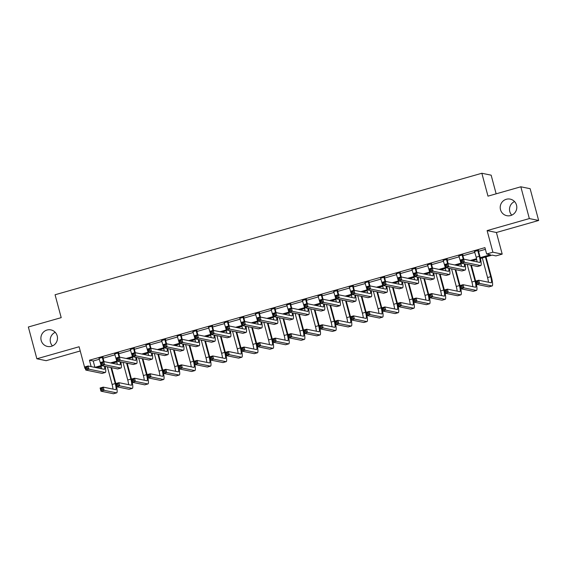 <?xml version="1.0" encoding="UTF-8"?>
<svg xmlns="http://www.w3.org/2000/svg" width="567" height="567" viewBox="0 0 567 567"><rect width="100%" height="100%" fill="white"/><g stroke="black" fill="none" stroke-linecap="round" stroke-linejoin="round"><path stroke-width="0.85" d="M52.455 345.913A8.455 8.292 101.6 0 1 55.233 332.326M57.203 335.891A8.455 8.292 101.6 0 1 47.493 346.451A8.455 8.292 101.6 0 1 41.178 340.448A8.455 8.292 101.6 0 1 50.888 329.888A8.455 8.292 101.6 0 1 57.203 335.891M511.767 215.148A8.455 8.292 101.6 0 1 514.545 201.561M516.516 205.126A8.455 8.292 101.6 0 1 506.813 215.687A8.455 8.292 101.6 0 1 500.498 209.684A8.455 8.292 101.6 0 1 510.201 199.123A8.455 8.292 101.6 0 1 516.516 205.126M99.998 366.771L100.366 368.515M496.146 193.822L491.15 175.168L481.851 173.261L55.07 294.762L61.201 317.648L28.35 326.996L36.862 358.776L46.168 360.683L80.238 350.98M481.851 173.261L487.981 196.147L520.832 186.791L530.138 188.698L538.65 220.478L529.344 218.571L487.11 230.599L492.9 252.209L502.199 254.115L495.941 255.894L492.17 255.122L480.426 258.467M487.11 230.599L496.409 232.498L538.65 220.478M496.409 232.498L502.199 254.115M520.832 186.791L529.344 218.571M480.242 257.659L490.412 254.76L486.642 253.995L484.941 247.637L89.451 360.229L93.222 361.002L99.409 359.237M103.088 358.188L115.051 354.786M118.73 353.737L130.694 350.328M134.379 349.279L146.336 345.877M150.021 344.828L161.985 341.426M165.663 340.377L177.627 336.968M181.305 335.919L193.269 332.517M196.955 331.468L208.918 328.059M212.597 327.01L224.56 323.608M228.239 322.559L240.202 319.157M243.888 318.108L255.852 314.699M259.53 313.65L271.494 310.248M275.172 309.199L287.136 305.79M290.821 304.741L302.785 301.339M306.463 300.29L318.427 296.881M322.106 295.839L334.069 292.43M337.755 291.381L349.711 287.979M353.397 286.93L365.361 283.521M369.039 282.472L381.003 279.07M384.681 278.021L396.645 274.612M400.33 273.57L412.294 270.161M415.972 269.112L427.936 265.71M431.615 264.661L443.578 261.252M447.264 260.203L459.227 256.801M462.906 255.752L474.87 252.343M478.548 251.301L485.395 249.352M478.463 250.373L474.593 251.472M462.814 254.824L458.951 255.923M447.172 259.275L443.309 260.381M431.53 263.733L427.667 264.832M415.887 268.184L412.018 269.29M400.238 272.642L396.376 273.741M384.596 277.093L380.733 278.191M368.954 281.544L365.084 282.649M353.305 286.002L349.442 287.1M337.663 290.453L333.8 291.558M322.021 294.911L318.151 296.009M306.371 299.362L302.509 300.46M290.729 303.82L286.867 304.918M275.087 308.271L271.224 309.369M259.438 312.722L255.575 313.827M243.796 317.18L239.933 318.278M228.154 321.631L224.291 322.729M212.512 326.089L208.642 327.187M196.862 330.54L193 331.638M181.22 334.991L177.358 336.096M165.578 339.449L161.708 340.547M149.929 343.9L146.066 344.998M134.287 348.358L130.424 349.456M118.645 352.809L114.775 353.907M102.996 357.26L99.133 358.365M85.376 368.465L84.894 368.366L79.104 346.756L36.862 358.776M84.894 368.366L85.312 368.245M91.06 366.608L94.923 367.352L101.075 365.602M89.451 360.229L91.152 366.587M486.642 253.995L492.9 252.209M101.245 366.417L96.688 367.714L100.458 368.486M476.712 259.523L472.056 260.848M461.063 263.981L456.414 265.299M445.421 268.432L440.772 269.757M429.779 272.883L425.122 274.208M414.13 277.341L409.48 278.666M398.488 281.792L393.838 283.117M382.845 286.25L378.189 287.575M367.196 290.701L362.547 292.026M351.554 295.152L346.905 296.477M335.912 299.61L331.256 300.935M320.27 304.061L315.613 305.386M304.621 308.519L299.971 309.844M288.979 312.97L284.322 314.295M273.337 317.421L268.68 318.746M257.687 321.879L253.038 323.204M242.045 326.33L237.396 327.655M226.403 330.788L221.747 332.113M210.754 335.239L206.105 336.564M195.112 339.69L190.462 341.015M179.47 344.148L174.813 345.473M163.828 348.599L159.171 349.924M148.178 353.057L143.529 354.382M132.536 357.508L127.88 358.833M116.894 361.959L112.238 363.284M110.48 362.93L116.724 361.151M126.122 358.472L132.366 356.693M141.764 354.021L148.008 352.242M157.413 349.563L163.657 347.791M173.055 345.112L179.3 343.333M188.698 340.661L194.942 338.882M204.347 336.203L210.591 334.424M219.989 331.752L226.233 329.973M235.631 327.294L241.875 325.522M251.28 322.843L257.517 321.064M266.922 318.392L273.166 316.613M282.564 313.934L288.809 312.155M298.207 309.483L304.451 307.704M313.856 305.025L320.1 303.253M329.498 300.574L335.742 298.795M345.14 296.123L351.384 294.344M360.789 291.665L367.033 289.886M376.431 287.214L382.675 285.435M392.073 282.756L398.317 280.984M407.723 278.305L413.967 276.526M423.365 273.854L429.609 272.075M439.007 269.396L445.251 267.617M454.649 264.945L460.893 263.166M470.298 260.487L476.542 258.715M93.222 361.002L94.923 367.352M474.409 251.216L476.174 257.212A6.606 1.141 -105.9 0 1 477.024 261.862M477.783 250.657L479.299 256.319A6.606 1.141 -105.9 0 1 479.852 262.422A6.606 1.141 -105.9 0 1 479.746 262.422L463.544 259.105L464.394 262.287L480.596 265.597A9.908 1.715 74.1 0 0 480.759 265.597A9.908 1.715 74.1 0 0 479.93 256.454L478.413 250.784L477.832 250.245M478.498 250.054L478.413 250.784M462.878 261.536L464.394 262.287L461.269 263.18L460.418 259.998L463.544 259.105L462.53 260.26L461.283 260.622L461.623 261.89L462.878 261.536L462.53 260.26M461.623 261.89L461.269 263.18L477.471 266.49A9.908 1.715 74.1 0 0 477.627 266.49L480.759 265.597M460.418 259.998L461.283 260.622M478.038 282.657L477.697 281.388L476.45 281.742L476.79 283.011L478.038 282.657L479.562 283.408L476.436 284.301L475.578 281.126L478.711 280.233L479.562 283.408L491.993 285.952A9.908 1.715 74.1 0 0 492.156 285.952A9.908 1.715 74.1 0 0 491.327 276.802L485.99 256.886M485.437 257.042L490.696 276.675A6.606 1.141 -105.9 0 1 491.249 282.77A6.606 1.141 -105.9 0 1 491.142 282.777L478.711 280.233L477.697 281.388M482.304 257.928L487.57 277.568A6.606 1.141 -105.9 0 1 488.421 282.217M476.79 283.011L476.436 284.301L488.867 286.845A9.908 1.715 74.1 0 0 489.023 286.838L492.156 285.952M475.578 281.126L476.45 281.742M458.76 255.674L460.532 261.671A6.606 1.141 -105.9 0 1 461.382 266.32M462.856 254.505L462.771 255.242L462.14 255.115L463.232 259.197M462.14 255.115L462.19 254.696M463.82 259.162L462.771 255.242M464.323 263.804A6.606 1.141 -105.9 0 1 464.21 266.873A6.606 1.141 -105.9 0 1 464.104 266.873L447.902 263.563L448.752 266.738L464.954 270.055A9.908 1.715 74.1 0 0 465.117 270.048A9.908 1.715 74.1 0 0 465.004 263.938M447.228 265.987L448.752 266.738L445.619 267.631L444.769 264.456L447.902 263.563L446.888 264.718L445.641 265.072L445.981 266.341L447.228 265.987L446.888 264.718M445.981 266.341L445.619 267.631L461.829 270.941A9.908 1.715 74.1 0 0 461.985 270.941L465.117 270.048M444.769 264.456L445.641 265.072M443.118 260.125L444.882 266.121A6.606 1.141 -105.9 0 1 445.733 270.771M447.207 258.963L447.122 259.693L446.498 259.566L447.59 263.648M446.498 259.566L446.541 259.147M448.178 263.62L447.122 259.693M448.674 268.255A6.606 1.141 -105.9 0 1 448.568 271.324A6.606 1.141 -105.9 0 1 448.462 271.331L432.252 268.014L433.11 271.196L449.312 274.506A9.908 1.715 74.1 0 0 449.468 274.506A9.908 1.715 74.1 0 0 449.362 268.397M431.586 270.438L433.11 271.196L429.977 272.082L429.127 268.907L432.252 268.014L431.246 269.169L429.992 269.523L430.332 270.799L431.586 270.438L431.246 269.169M430.332 270.799L429.977 272.082L446.179 275.399A9.908 1.715 74.1 0 0 446.342 275.392L449.468 274.506M429.127 268.907L429.992 269.523M427.475 264.576L429.24 270.572A6.606 1.141 -105.9 0 1 430.091 275.229M431.565 263.414L431.48 264.151L430.849 264.016L431.948 268.106M430.849 264.016L430.899 263.605M432.529 268.071L431.48 264.151M433.032 272.713A6.606 1.141 -105.9 0 1 432.919 275.782A6.606 1.141 -105.9 0 1 432.812 275.782L416.61 272.472L417.461 275.647L433.67 278.964A9.908 1.715 74.1 0 0 433.826 278.957A9.908 1.715 74.1 0 0 433.72 272.847M415.944 274.896L417.461 275.647L414.335 276.54L413.485 273.358L416.61 272.472L415.604 273.62L414.349 273.981L414.69 275.25L415.944 274.896L415.604 273.62M414.69 275.25L414.335 276.54L430.537 279.85A9.908 1.715 74.1 0 0 430.693 279.85L433.826 278.957M413.485 273.358L414.349 273.981M475.642 281.104L471.39 265.25M470.759 265.122L475.054 281.133A6.606 1.141 -105.9 0 1 475.607 287.228A6.606 1.141 -105.9 0 1 475.5 287.228L463.069 284.684L463.919 287.866L476.351 290.41A9.908 1.715 74.1 0 0 476.507 290.403A9.908 1.715 74.1 0 0 476.294 283.769M467.201 264.392L471.921 282.019A6.606 1.141 -105.9 0 1 472.772 286.675M462.396 287.115L463.919 287.866L460.787 288.759L459.936 285.577L463.069 284.684L462.055 285.839L460.801 286.2L461.148 287.469L462.396 287.115L462.055 285.839M461.148 287.469L460.787 288.759L473.218 291.296A9.908 1.715 74.1 0 0 473.381 291.296L476.507 290.403M459.936 285.577L460.801 286.2M459.993 285.562L455.748 269.701M455.117 269.573L459.412 285.584A6.606 1.141 -105.9 0 1 459.957 291.679A6.606 1.141 -105.9 0 1 459.851 291.686L447.42 289.142L448.27 292.317L460.709 294.861A9.908 1.715 74.1 0 0 460.865 294.854A9.908 1.715 74.1 0 0 460.645 288.227M451.552 268.843L456.279 286.477A6.606 1.141 -105.9 0 1 457.13 291.126M446.753 291.566L448.27 292.317L445.145 293.21L444.294 290.035L447.42 289.142L446.413 290.297L445.159 290.651L445.499 291.92L446.753 291.566L446.413 290.297M445.499 291.92L445.145 293.21L457.576 295.754A9.908 1.715 74.1 0 0 457.732 295.747L460.865 294.854M444.294 290.035L445.159 290.651M444.351 290.013L440.105 274.152M439.475 274.024L443.763 290.035A6.606 1.141 -105.9 0 1 444.315 296.137A6.606 1.141 -105.9 0 1 444.209 296.137L431.778 293.593L432.628 296.775L445.06 299.312A9.908 1.715 74.1 0 0 445.223 299.312A9.908 1.715 74.1 0 0 445.003 292.678M435.91 273.301L440.637 290.928A6.606 1.141 -105.9 0 1 441.487 295.577M431.104 296.017L432.628 296.775L429.502 297.661L428.645 294.486L431.778 293.593L430.764 294.748L429.517 295.102L429.857 296.378L431.104 296.017L430.764 294.748M429.857 296.378L429.502 297.661L441.934 300.205A9.908 1.715 74.1 0 0 442.09 300.205L445.223 299.312M428.645 294.486L429.517 295.102M411.826 269.034L413.598 275.03A6.606 1.141 -105.9 0 1 414.449 279.68M415.923 267.865L415.838 268.602L415.207 268.474L416.298 272.557M415.207 268.474L415.257 268.056M416.887 272.529L415.838 268.602M417.39 277.164A6.606 1.141 -105.9 0 1 417.277 280.233A6.606 1.141 -105.9 0 1 417.17 280.24L400.968 276.923L401.819 280.098L418.021 283.415A9.908 1.715 74.1 0 0 418.184 283.408A9.908 1.715 74.1 0 0 418.07 277.306M400.295 279.347L401.819 280.098L398.686 280.991L397.836 277.816L400.968 276.923L399.955 278.078L398.707 278.432L399.048 279.708L400.295 279.347L399.955 278.078M399.048 279.708L398.686 280.991L414.895 284.308A9.908 1.715 74.1 0 0 415.051 284.301L418.184 283.408M397.836 277.816L398.707 278.432M428.709 294.471L424.456 278.61M423.832 278.482L428.12 294.493A6.606 1.141 -105.9 0 1 428.673 300.588A6.606 1.141 -105.9 0 1 428.567 300.588L416.135 298.051L416.986 301.226L429.417 303.77A9.908 1.715 74.1 0 0 429.573 303.763A9.908 1.715 74.1 0 0 429.361 297.136M420.267 277.752L424.988 295.386A6.606 1.141 -105.9 0 1 425.838 300.035M415.462 300.475L416.986 301.226L413.853 302.119L413.003 298.937L416.135 298.051L415.122 299.199L413.875 299.56L414.215 300.829L415.462 300.475L415.122 299.199M414.215 300.829L413.853 302.119L426.292 304.656A9.908 1.715 74.1 0 0 426.448 304.656L429.573 303.763M413.003 298.937L413.875 299.56M396.184 273.485L397.949 279.481A6.606 1.141 -105.9 0 1 398.799 284.131M400.274 272.323L400.189 273.053L399.565 272.925L400.656 277.015M399.565 272.925L399.615 272.514M401.245 276.98L400.189 273.053M401.748 281.615A6.606 1.141 -105.9 0 1 401.634 284.691A6.606 1.141 -105.9 0 1 401.528 284.691L385.319 281.374L386.177 284.556L402.379 287.866A9.908 1.715 74.1 0 0 402.535 287.866A9.908 1.715 74.1 0 0 402.428 281.756M384.653 283.805L386.177 284.556L383.044 285.449L382.193 282.267L385.319 281.374L384.313 282.529L383.058 282.89L383.398 284.159L384.653 283.805L384.313 282.529M383.398 284.159L383.044 285.449L399.246 288.759A9.908 1.715 74.1 0 0 399.409 288.759L402.535 287.866M382.193 282.267L383.058 282.89M413.067 298.922L408.814 283.061M408.183 282.933L412.478 298.944A6.606 1.141 -105.9 0 1 413.024 305.039A6.606 1.141 -105.9 0 1 412.925 305.046L400.486 302.502L401.337 305.677L413.775 308.221A9.908 1.715 74.1 0 0 413.931 308.221A9.908 1.715 74.1 0 0 413.712 301.587M404.625 282.203L409.346 299.837A6.606 1.141 -105.9 0 1 410.196 304.486M399.82 304.926L401.337 305.677L398.211 306.57L397.361 303.395L400.486 302.502L399.48 303.657L398.225 304.011L398.566 305.28L399.82 304.926L399.48 303.657M398.566 305.28L398.211 306.57L410.643 309.114A9.908 1.715 74.1 0 0 410.806 309.107L413.931 308.221M397.361 303.395L398.225 304.011M380.542 277.943L382.307 283.939A6.606 1.141 -105.9 0 1 383.157 288.589M384.632 276.774L384.546 277.511L383.916 277.383L385.014 281.466M383.916 277.383L383.965 276.965M385.595 281.43L384.546 277.511M386.099 286.073A6.606 1.141 -105.9 0 1 385.985 289.142A6.606 1.141 -105.9 0 1 385.879 289.142L369.677 285.832L370.527 289.007L386.737 292.324A9.908 1.715 74.1 0 0 386.892 292.317A9.908 1.715 74.1 0 0 386.786 286.207M369.011 288.256L370.527 289.007L367.402 289.9L366.551 286.725L369.677 285.832L368.67 286.987L367.416 287.341L367.756 288.61L369.011 288.256L368.67 286.987M367.756 288.61L367.402 289.9L383.604 293.217A9.908 1.715 74.1 0 0 383.767 293.21L386.892 292.317M366.551 286.725L367.416 287.341M397.417 303.373L393.172 287.519M392.541 287.391L396.829 303.402A6.606 1.141 -105.9 0 1 397.382 309.497A6.606 1.141 -105.9 0 1 397.276 309.497L384.844 306.953L385.695 310.135L398.126 312.679A9.908 1.715 74.1 0 0 398.289 312.672A9.908 1.715 74.1 0 0 398.069 306.038M388.976 286.661L393.704 304.288A6.606 1.141 -105.9 0 1 394.554 308.944M384.178 309.384L385.695 310.135L382.569 311.028L381.719 307.846L384.844 306.953L383.838 308.108L382.583 308.469L382.923 309.738L384.178 309.384L383.838 308.108M382.923 309.738L382.569 311.028L395.001 313.565A9.908 1.715 74.1 0 0 395.156 313.565L398.289 312.672M381.719 307.846L382.583 308.469M364.9 282.394L366.665 288.39A6.606 1.141 -105.9 0 1 367.515 293.04M368.989 281.232L368.904 281.962L368.274 281.834L369.365 285.917M368.274 281.834L368.323 281.416M369.953 285.888L368.904 281.962M370.457 290.524A6.606 1.141 -105.9 0 1 370.343 293.593A6.606 1.141 -105.9 0 1 370.237 293.6L354.035 290.283L354.885 293.465L371.087 296.775A9.908 1.715 74.1 0 0 371.25 296.775A9.908 1.715 74.1 0 0 371.137 290.665M353.361 292.707L354.885 293.465L351.76 294.351L350.902 291.176L354.035 290.283L353.021 291.438L351.774 291.792L352.114 293.068L353.361 292.707L353.021 291.438M352.114 293.068L351.76 294.351L367.962 297.668A9.908 1.715 74.1 0 0 368.118 297.661L371.25 296.775M350.902 291.176L351.774 291.792M381.775 307.831L377.523 291.97M376.899 291.842L381.187 307.853A6.606 1.141 -105.9 0 1 381.74 313.948A6.606 1.141 -105.9 0 1 381.634 313.955L369.202 311.411L370.053 314.586L382.484 317.13A9.908 1.715 74.1 0 0 382.64 317.123A9.908 1.715 74.1 0 0 382.427 310.496M373.334 291.112L378.061 308.746A6.606 1.141 -105.9 0 1 378.905 313.395M368.529 313.834L370.053 314.586L366.92 315.479L366.069 312.304L369.202 311.411L368.189 312.566L366.941 312.92L367.281 314.189L368.529 313.834L368.189 312.566M367.281 314.189L366.92 315.479L379.358 318.023A9.908 1.715 74.1 0 0 379.514 318.016L382.64 317.123M366.069 312.304L366.941 312.92M349.251 286.845L351.016 292.841A6.606 1.141 -105.9 0 1 351.866 297.498M353.347 285.683L353.255 286.42L352.631 286.285L353.723 290.375M352.631 286.285L352.681 285.874M354.311 290.339L353.255 286.42M354.814 294.982A6.606 1.141 -105.9 0 1 354.701 298.051A6.606 1.141 -105.9 0 1 354.595 298.051L338.393 294.741L339.243 297.916L355.445 301.233A9.908 1.715 74.1 0 0 355.601 301.226A9.908 1.715 74.1 0 0 355.495 295.116M337.719 297.165L339.243 297.916L336.111 298.809L335.26 295.627L338.393 294.741L337.379 295.896L336.125 296.25L336.472 297.519L337.719 297.165L337.379 295.896M336.472 297.519L336.111 298.809L352.32 302.119A9.908 1.715 74.1 0 0 352.476 302.119L355.601 301.226M335.26 295.627L336.125 296.25M366.133 312.282L361.881 296.421M361.25 296.293L365.545 312.304A6.606 1.141 -105.9 0 1 366.098 318.406A6.606 1.141 -105.9 0 1 365.991 318.406L353.553 315.862L354.41 319.044L366.842 321.581A9.908 1.715 74.1 0 0 366.998 321.581A9.908 1.715 74.1 0 0 366.778 314.947M357.692 295.57L362.412 313.197A6.606 1.141 -105.9 0 1 363.263 317.846M352.887 318.285L354.41 319.044L351.278 319.93L350.427 316.755L353.553 315.862L352.546 317.017L351.292 317.371L351.632 318.647L352.887 318.285L352.546 317.017M351.632 318.647L351.278 319.93L363.709 322.474A9.908 1.715 74.1 0 0 363.872 322.474L366.998 321.581M350.427 316.755L351.292 317.371M333.609 291.303L335.373 297.299A6.606 1.141 -105.9 0 1 336.224 301.949M337.698 290.134L337.613 290.871L336.982 290.743L338.081 294.826M336.982 290.743L337.032 290.325M338.669 294.797L337.613 290.871M339.165 299.433A6.606 1.141 -105.9 0 1 339.052 302.502A6.606 1.141 -105.9 0 1 338.953 302.509L322.743 299.192L323.594 302.374L339.803 305.684A9.908 1.715 74.1 0 0 339.959 305.684A9.908 1.715 74.1 0 0 339.853 299.574M322.077 301.616L323.594 302.374L320.468 303.26L319.618 300.085L322.743 299.192L321.737 300.347L320.483 300.701L320.823 301.977L322.077 301.616L321.737 300.347M320.823 301.977L320.468 303.26L336.67 306.577A9.908 1.715 74.1 0 0 336.833 306.57L339.959 305.684M319.618 300.085L320.483 300.701M350.484 316.74L346.239 300.879M345.608 300.751L349.896 316.762A6.606 1.141 -105.9 0 1 350.449 322.857A6.606 1.141 -105.9 0 1 350.342 322.857L337.911 320.32L338.761 323.495L351.193 326.039A9.908 1.715 74.1 0 0 351.356 326.032A9.908 1.715 74.1 0 0 351.136 319.405M342.043 300.021L346.77 317.655A6.606 1.141 -105.9 0 1 347.621 322.304M337.245 322.743L338.761 323.495L335.636 324.388L334.785 321.205L337.911 320.32L336.904 321.468L335.65 321.829L335.99 323.098L337.245 322.743L336.904 321.468M335.99 323.098L335.636 324.388L348.067 326.925A9.908 1.715 74.1 0 0 348.223 326.925L351.356 326.032M334.785 321.205L335.65 321.829M317.967 295.754L319.731 301.75A6.606 1.141 -105.9 0 1 320.582 306.4M322.056 294.592L321.971 295.322L321.34 295.194L322.439 299.284M321.34 295.194L321.39 294.783M323.02 299.248L321.971 295.322M323.523 303.884A6.606 1.141 -105.9 0 1 323.41 306.96A6.606 1.141 -105.9 0 1 323.303 306.96L307.101 303.65L307.952 306.825L324.154 310.135A9.908 1.715 74.1 0 0 324.317 310.135A9.908 1.715 74.1 0 0 324.211 304.025M306.428 306.074L307.952 306.825L304.826 307.718L303.969 304.536L307.101 303.65L306.088 304.798L304.84 305.159L305.181 306.428L306.428 306.074L306.088 304.798M305.181 306.428L304.826 307.718L321.028 311.028A9.908 1.715 74.1 0 0 321.184 311.028L324.317 310.135M303.969 304.536L304.84 305.159M334.842 321.191L330.589 305.329M329.966 305.202L334.254 321.213A6.606 1.141 -105.9 0 1 334.806 327.308A6.606 1.141 -105.9 0 1 334.7 327.315L322.269 324.771L323.119 327.946L335.551 330.49A9.908 1.715 74.1 0 0 335.714 330.49A9.908 1.715 74.1 0 0 335.494 323.856M326.401 304.472L331.128 322.106A6.606 1.141 -105.9 0 1 331.978 326.755M321.595 327.194L323.119 327.946L319.986 328.839L319.136 325.664L322.269 324.771L321.255 325.926L320.008 326.28L320.348 327.556L321.595 327.194L321.255 325.926M320.348 327.556L319.986 328.839L332.425 331.383A9.908 1.715 74.1 0 0 332.581 331.376L335.714 330.49M319.136 325.664L320.008 326.28M302.317 300.212L304.089 306.208A6.606 1.141 -105.9 0 1 304.94 310.858M306.414 299.043L306.329 299.78L305.698 299.652L306.79 303.735M305.698 299.652L305.748 299.234M307.378 303.699L306.329 299.78M307.881 308.342A6.606 1.141 -105.9 0 1 307.768 311.411A6.606 1.141 -105.9 0 1 307.661 311.411L291.459 308.101L292.31 311.276L308.512 314.593A9.908 1.715 74.1 0 0 308.668 314.586A9.908 1.715 74.1 0 0 308.561 308.476M290.786 310.525L292.31 311.276L289.177 312.169L288.327 308.994L291.459 308.101L290.446 309.256L289.198 309.61L289.539 310.879L290.786 310.525L290.446 309.256M289.539 310.879L289.177 312.169L305.386 315.486A9.908 1.715 74.1 0 0 305.542 315.479L308.668 314.586M288.327 308.994L289.198 309.61M319.2 325.642L314.947 309.788M314.316 309.66L318.611 325.671A6.606 1.141 -105.9 0 1 319.164 331.766A6.606 1.141 -105.9 0 1 319.058 331.766L306.619 329.221L307.477 332.404L319.908 334.948A9.908 1.715 74.1 0 0 320.064 334.941A9.908 1.715 74.1 0 0 319.845 328.307M310.759 308.93L315.479 326.557A6.606 1.141 -105.9 0 1 316.329 331.213M305.953 331.652L307.477 332.404L304.344 333.297L303.494 330.114L306.619 329.221L305.613 330.377L304.359 330.738L304.699 332.007L305.953 331.652L305.613 330.377M304.699 332.007L304.344 333.297L316.776 335.834A9.908 1.715 74.1 0 0 316.939 335.834L320.064 334.941M303.494 330.114L304.359 330.738M286.675 304.663L288.44 310.659A6.606 1.141 -105.9 0 1 289.29 315.309M290.765 303.501L290.68 304.231L290.056 304.103L291.147 308.186M290.056 304.103L290.098 303.685M291.736 308.157L290.68 304.231M292.232 312.793A6.606 1.141 -105.9 0 1 292.125 315.862A6.606 1.141 -105.9 0 1 292.019 315.869L275.81 312.552L276.661 315.734L292.87 319.044A9.908 1.715 74.1 0 0 293.026 319.044A9.908 1.715 74.1 0 0 292.919 312.934M275.144 314.976L276.661 315.734L273.535 316.62L272.684 313.445L275.81 312.552L274.804 313.707L273.549 314.061L273.889 315.337L275.144 314.976L274.804 313.707M273.889 315.337L273.535 316.62L289.737 319.937A9.908 1.715 74.1 0 0 289.9 319.93L293.026 319.044M272.684 313.445L273.549 314.061M303.551 330.1L299.305 314.238M298.674 314.111L302.962 330.122A6.606 1.141 -105.9 0 1 303.515 336.217A6.606 1.141 -105.9 0 1 303.409 336.224L290.977 333.68L291.828 336.855L304.266 339.399A9.908 1.715 74.1 0 0 304.422 339.392A9.908 1.715 74.1 0 0 304.203 332.765M295.109 313.381L299.837 331.015A6.606 1.141 -105.9 0 1 300.687 335.664M290.311 336.103L291.828 336.855L288.702 337.748L287.852 334.573L290.977 333.68L289.971 334.835L288.716 335.189L289.057 336.458L290.311 336.103L289.971 334.835M289.057 336.458L288.702 337.748L301.134 340.292A9.908 1.715 74.1 0 0 301.29 340.285L304.422 339.392M287.852 334.573L288.716 335.189M271.033 309.114L272.798 315.11A6.606 1.141 -105.9 0 1 273.648 319.767M275.123 307.952L275.038 308.689L274.407 308.554L275.505 312.644M274.407 308.554L274.456 308.143M276.086 312.608L275.038 308.689M276.59 317.251A6.606 1.141 -105.9 0 1 276.476 320.32A6.606 1.141 -105.9 0 1 276.37 320.32L260.168 317.01L261.018 320.185L277.22 323.502A9.908 1.715 74.1 0 0 277.383 323.495A9.908 1.715 74.1 0 0 277.277 317.385M259.502 319.434L261.018 320.185L257.893 321.078L257.042 317.896L260.168 317.01L259.162 318.165L257.907 318.519L258.247 319.788L259.502 319.434L259.162 318.165M258.247 319.788L257.893 321.078L274.095 324.388A9.908 1.715 74.1 0 0 274.251 324.388L277.383 323.495M257.042 317.896L257.907 318.519M287.908 334.551L283.663 318.697M283.032 318.562L287.32 334.573A6.606 1.141 -105.9 0 1 287.873 340.675A6.606 1.141 -105.9 0 1 287.767 340.675L275.335 338.13L276.186 341.313L288.617 343.85A9.908 1.715 74.1 0 0 288.78 343.85A9.908 1.715 74.1 0 0 288.56 337.216M279.467 317.839L284.195 335.466A6.606 1.141 -105.9 0 1 285.045 340.115M274.662 340.554L276.186 341.313L273.06 342.199L272.203 339.023L275.335 338.13L274.322 339.286L273.074 339.64L273.414 340.916L274.662 340.554L274.322 339.286M273.414 340.916L273.06 342.199L285.492 344.743A9.908 1.715 74.1 0 0 285.648 344.743L288.78 343.85M272.203 339.023L273.074 339.64M255.384 313.572L257.156 319.568A6.606 1.141 -105.9 0 1 258.006 324.218M259.48 312.403L259.395 313.14L258.765 313.012L259.856 317.095M258.765 313.012L258.814 312.594M260.444 317.066L259.395 313.14M260.948 321.702A6.606 1.141 -105.9 0 1 260.834 324.771A6.606 1.141 -105.9 0 1 260.728 324.778L244.526 321.461L245.376 324.643L261.578 327.953A9.908 1.715 74.1 0 0 261.741 327.953A9.908 1.715 74.1 0 0 261.628 321.843M243.853 323.885L245.376 324.643L242.244 325.529L241.393 322.354L244.526 321.461L243.512 322.616L242.265 322.97L242.605 324.246L243.853 323.885L243.512 322.616M242.605 324.246L242.244 325.529L258.453 328.846A9.908 1.715 74.1 0 0 258.609 328.839L261.741 327.953M241.393 322.354L242.265 322.97M272.266 339.009L268.014 323.147M267.39 323.02L271.678 339.031A6.606 1.141 -105.9 0 1 272.231 345.126A6.606 1.141 -105.9 0 1 272.125 345.126L259.693 342.588L260.544 345.764L272.975 348.308A9.908 1.715 74.1 0 0 273.131 348.301A9.908 1.715 74.1 0 0 272.918 341.674M263.825 322.29L268.545 339.924A6.606 1.141 -105.9 0 1 269.396 344.573M259.02 345.012L260.544 345.764L257.411 346.657L256.56 343.474L259.693 342.588L258.68 343.744L257.425 344.098L257.772 345.367L259.02 345.012L258.68 343.744M257.772 345.367L257.411 346.657L269.842 349.194A9.908 1.715 74.1 0 0 270.005 349.194L273.131 348.301M256.56 343.474L257.425 344.098M239.742 318.023L241.507 324.019A6.606 1.141 -105.9 0 1 242.357 328.669M243.831 316.861L243.746 317.591L243.123 317.463L244.214 321.553M243.123 317.463L243.165 317.052M244.802 321.517L243.746 317.591M245.298 326.153A6.606 1.141 -105.9 0 1 245.192 329.229A6.606 1.141 -105.9 0 1 245.086 329.229L228.877 325.919L229.734 329.094L245.936 332.404A9.908 1.715 74.1 0 0 246.092 332.404A9.908 1.715 74.1 0 0 245.986 326.294M228.21 328.343L229.734 329.094L226.602 329.987L225.751 326.805L228.877 325.919L227.87 327.067L226.616 327.428L226.956 328.697L228.21 328.343L227.87 327.067M226.956 328.697L226.602 329.987L242.804 333.297A9.908 1.715 74.1 0 0 242.967 333.297L246.092 332.404M225.751 326.805L226.616 327.428M256.617 343.46L252.372 327.598M251.741 327.471L256.036 343.482A6.606 1.141 -105.9 0 1 256.582 349.577A6.606 1.141 -105.9 0 1 256.475 349.584L244.044 347.039L244.894 350.222L257.333 352.759A9.908 1.715 74.1 0 0 257.489 352.759A9.908 1.715 74.1 0 0 257.269 346.125M248.183 326.741L252.903 344.375A6.606 1.141 -105.9 0 1 253.754 349.024M243.378 349.463L244.894 350.222L241.769 351.108L240.918 347.932L244.044 347.039L243.037 348.195L241.783 348.549L242.123 349.825L243.378 349.463L243.037 348.195M242.123 349.825L241.769 351.108L254.2 353.652A9.908 1.715 74.1 0 0 254.363 353.645L257.489 352.759M240.918 347.932L241.783 348.549M224.1 322.481L225.864 328.477A6.606 1.141 -105.9 0 1 226.715 333.127M228.189 321.312L228.104 322.049L227.473 321.921L228.572 326.004M227.473 321.921L227.523 321.503M229.153 325.975L228.104 322.049M229.656 330.611A6.606 1.141 -105.9 0 1 229.543 333.68A6.606 1.141 -105.9 0 1 229.437 333.68L213.235 330.37L214.085 333.545L230.294 336.862A9.908 1.715 74.1 0 0 230.45 336.855A9.908 1.715 74.1 0 0 230.344 330.752M212.568 332.794L214.085 333.545L210.959 334.438L210.109 331.263L213.235 330.37L212.228 331.525L210.974 331.879L211.314 333.148L212.568 332.794L212.228 331.525M211.314 333.148L210.959 334.438L227.161 337.755A9.908 1.715 74.1 0 0 227.317 337.748L230.45 336.855M210.109 331.263L210.974 331.879M240.975 347.911L236.73 332.056M236.099 331.929L240.387 347.94A6.606 1.141 -105.9 0 1 240.94 354.035A6.606 1.141 -105.9 0 1 240.833 354.035L228.402 351.497L229.252 354.673L241.684 357.217A9.908 1.715 74.1 0 0 241.847 357.21A9.908 1.715 74.1 0 0 241.627 350.583M232.534 331.199L237.261 348.825A6.606 1.141 -105.9 0 1 238.112 353.482M227.736 353.921L229.252 354.673L226.127 355.566L225.276 352.383L228.402 351.497L227.388 352.646L226.141 353.007L226.481 354.276L227.736 353.921L227.388 352.646M226.481 354.276L226.127 355.566L238.558 358.103A9.908 1.715 74.1 0 0 238.714 358.103L241.847 357.21M225.276 352.383L226.141 353.007M208.45 326.932L210.222 332.928A6.606 1.141 -105.9 0 1 211.073 337.578M212.547 325.77L212.462 326.5L211.831 326.372L212.923 330.455M211.831 326.372L211.881 325.954M213.511 330.426L212.462 326.5M214.014 335.062A6.606 1.141 -105.9 0 1 213.901 338.138A6.606 1.141 -105.9 0 1 213.794 338.138L197.592 334.821L198.443 338.003L214.645 341.313A9.908 1.715 74.1 0 0 214.808 341.313A9.908 1.715 74.1 0 0 214.695 335.203M196.919 337.252L198.443 338.003L195.31 338.889L194.46 335.714L197.592 334.821L196.579 335.976L195.332 336.33L195.672 337.606L196.919 337.252L196.579 335.976M195.672 337.606L195.31 338.889L211.519 342.206A9.908 1.715 74.1 0 0 211.675 342.199L214.808 341.313M194.46 335.714L195.332 336.33M225.333 352.369L221.08 336.507M220.457 336.38L224.745 352.39A6.606 1.141 -105.9 0 1 225.297 358.486A6.606 1.141 -105.9 0 1 225.191 358.493L212.76 355.948L213.61 359.124L226.042 361.668A9.908 1.715 74.1 0 0 226.198 361.661A9.908 1.715 74.1 0 0 225.985 355.034M216.892 335.65L221.612 353.284A6.606 1.141 -105.9 0 1 222.462 357.933M212.086 358.372L213.61 359.124L210.477 360.017L209.627 356.841L212.76 355.948L211.746 357.104L210.499 357.458L210.839 358.727L212.086 358.372L211.746 357.104M210.839 358.727L210.477 360.017L222.916 362.561A9.908 1.715 74.1 0 0 223.072 362.554L226.198 361.661M209.627 356.841L210.499 357.458M192.808 331.383L194.573 337.379A6.606 1.141 -105.9 0 1 195.424 342.036M196.898 330.221L196.813 330.958L196.189 330.823L197.281 334.913M196.189 330.823L196.239 330.412M197.869 334.877L196.813 330.958M198.372 339.52A6.606 1.141 -105.9 0 1 198.259 342.588A6.606 1.141 -105.9 0 1 198.152 342.588L181.95 339.279L182.801 342.454L199.003 345.771A9.908 1.715 74.1 0 0 199.159 345.764A9.908 1.715 74.1 0 0 199.052 339.654M181.277 341.703L182.801 342.454L179.668 343.347L178.818 340.165L181.95 339.279L180.937 340.434L179.682 340.788L180.023 342.057L181.277 341.703L180.937 340.434M180.023 342.057L179.668 343.347L195.87 346.657A9.908 1.715 74.1 0 0 196.033 346.657L199.159 345.764M178.818 340.165L179.682 340.788M209.691 356.82L205.438 340.965M204.807 340.831L209.103 356.841A6.606 1.141 -105.9 0 1 209.648 362.944A6.606 1.141 -105.9 0 1 209.549 362.944L197.11 360.399L197.968 363.582L210.4 366.119A9.908 1.715 74.1 0 0 210.555 366.119A9.908 1.715 74.1 0 0 210.336 359.485M201.25 340.108L205.97 357.734A6.606 1.141 -105.9 0 1 206.82 362.384M196.444 362.823L197.968 363.582L194.835 364.468L193.985 361.292L197.11 360.399L196.104 361.555L194.85 361.909L195.19 363.185L196.444 362.823L196.104 361.555M195.19 363.185L194.835 364.468L207.267 367.012A9.908 1.715 74.1 0 0 207.43 367.012L210.555 366.119M193.985 361.292L194.85 361.909M177.166 335.841L178.931 341.837A6.606 1.141 -105.9 0 1 179.782 346.487M181.256 334.672L181.171 335.409L180.54 335.281L181.638 339.364M180.54 335.281L180.59 334.863M182.22 339.335L181.171 335.409M182.723 343.971A6.606 1.141 -105.9 0 1 182.609 347.039A6.606 1.141 -105.9 0 1 182.503 347.047L166.301 343.73L167.152 346.912L183.361 350.222A9.908 1.715 74.1 0 0 183.517 350.222A9.908 1.715 74.1 0 0 183.41 344.112M165.635 346.153L167.152 346.912L164.026 347.798L163.176 344.623L166.301 343.73L165.295 344.885L164.04 345.239L164.38 346.515L165.635 346.153L165.295 344.885M164.38 346.515L164.026 347.798L180.228 351.115A9.908 1.715 74.1 0 0 180.391 351.108L183.517 350.222M163.176 344.623L164.04 345.239M194.042 361.278L189.796 345.416M189.165 345.289L193.453 361.299A6.606 1.141 -105.9 0 1 194.006 367.395A6.606 1.141 -105.9 0 1 193.9 367.395L181.468 364.857L182.319 368.033L194.75 370.577A9.908 1.715 74.1 0 0 194.913 370.57A9.908 1.715 74.1 0 0 194.694 363.943M185.6 344.559L190.328 362.193A6.606 1.141 -105.9 0 1 191.178 366.842M180.802 367.281L182.319 368.033L179.193 368.926L178.343 365.743L181.468 364.857L180.462 366.013L179.207 366.367L179.548 367.636L180.802 367.281L180.462 366.013M179.548 367.636L179.193 368.926L191.625 371.47A9.908 1.715 74.1 0 0 191.781 371.463L194.913 370.57M178.343 365.743L179.207 366.367M161.524 340.292L163.289 346.288A6.606 1.141 -105.9 0 1 164.139 350.938M165.614 339.13L165.529 339.86L164.898 339.732L165.996 343.822M164.898 339.732L164.947 339.321M166.578 343.786L165.529 339.86M167.081 348.422A6.606 1.141 -105.9 0 1 166.967 351.497A6.606 1.141 -105.9 0 1 166.861 351.497L150.659 348.188L151.509 351.363L167.712 354.673A9.908 1.715 74.1 0 0 167.875 354.673A9.908 1.715 74.1 0 0 167.761 348.563M149.986 350.612L151.509 351.363L148.384 352.256L147.526 349.074L150.659 348.188L149.645 349.336L148.398 349.697L148.738 350.966L149.986 350.612L149.645 349.336M148.738 350.966L148.384 352.256L164.586 355.566A9.908 1.715 74.1 0 0 164.742 355.566L167.875 354.673M147.526 349.074L148.398 349.697M178.399 365.729L174.147 349.867M173.523 349.74L177.811 365.75A6.606 1.141 -105.9 0 1 178.364 371.846A6.606 1.141 -105.9 0 1 178.258 371.853L165.826 369.308L166.677 372.491L179.108 375.028A9.908 1.715 74.1 0 0 179.264 375.028A9.908 1.715 74.1 0 0 179.052 368.394M169.958 349.01L174.686 366.643A6.606 1.141 -105.9 0 1 175.536 371.293M165.153 371.732L166.677 372.491L163.544 373.377L162.694 370.201L165.826 369.308L164.813 370.464L163.565 370.818L163.906 372.094L165.153 371.732L164.813 370.464M163.906 372.094L163.544 373.377L175.983 375.921A9.908 1.715 74.1 0 0 176.139 375.914L179.264 375.028M162.694 370.201L163.565 370.818M145.875 344.75L147.64 350.746A6.606 1.141 -105.9 0 1 148.49 355.396M149.971 343.581L149.879 344.318L149.256 344.19L150.347 348.273M149.256 344.19L149.305 343.772M150.935 348.244L149.879 344.318M151.439 352.88A6.606 1.141 -105.9 0 1 151.325 355.948A6.606 1.141 -105.9 0 1 151.219 355.948L135.017 352.639L135.867 355.814L152.069 359.131A9.908 1.715 74.1 0 0 152.225 359.124A9.908 1.715 74.1 0 0 152.119 353.021M134.344 355.062L135.867 355.814L132.735 356.707L131.884 353.532L135.017 352.639L134.003 353.794L132.749 354.148L133.096 355.417L134.344 355.062L134.003 353.794M133.096 355.417L132.735 356.707L148.944 360.024A9.908 1.715 74.1 0 0 149.1 360.017L152.225 359.124M131.884 353.532L132.749 354.148M162.757 370.18L158.505 354.325M157.874 354.198L162.169 370.208A6.606 1.141 -105.9 0 1 162.722 376.304A6.606 1.141 -105.9 0 1 162.616 376.304L150.177 373.766L151.035 376.942L163.466 379.486A9.908 1.715 74.1 0 0 163.622 379.479A9.908 1.715 74.1 0 0 163.402 372.852M154.316 353.468L159.036 371.094A6.606 1.141 -105.9 0 1 159.887 375.751M149.511 376.19L151.035 376.942L147.902 377.835L147.051 374.652L150.177 373.766L149.171 374.915L147.916 375.276L148.256 376.545L149.511 376.19L149.171 374.915M148.256 376.545L147.902 377.835L160.333 380.372A9.908 1.715 74.1 0 0 160.496 380.372L163.622 379.479M147.051 374.652L147.916 375.276M130.233 349.201L131.998 355.197A6.606 1.141 -105.9 0 1 132.848 359.847M134.322 348.039L134.237 348.769L133.606 348.641L134.705 352.724M133.606 348.641L133.656 348.223M135.293 352.695L134.237 348.769M135.789 357.33A6.606 1.141 -105.9 0 1 135.676 360.406A6.606 1.141 -105.9 0 1 135.577 360.406L119.368 357.09L120.218 360.272L136.427 363.582A9.908 1.715 74.1 0 0 136.583 363.582A9.908 1.715 74.1 0 0 136.477 357.472M118.701 359.521L120.218 360.272L117.093 361.158L116.242 357.983L119.368 357.09L118.361 358.245L117.107 358.599L117.447 359.875L118.701 359.521L118.361 358.245M117.447 359.875L117.093 361.158L133.295 364.475A9.908 1.715 74.1 0 0 133.458 364.468L136.583 363.582M116.242 357.983L117.107 358.599M147.108 374.638L142.863 358.776M142.232 358.649L146.52 374.659A6.606 1.141 -105.9 0 1 147.073 380.755A6.606 1.141 -105.9 0 1 146.966 380.762L134.535 378.217L135.385 381.393L147.817 383.937A9.908 1.715 74.1 0 0 147.98 383.937A9.908 1.715 74.1 0 0 147.76 377.303M138.667 357.919L143.394 375.552A6.606 1.141 -105.9 0 1 144.245 380.202M133.869 380.641L135.385 381.393L132.26 382.286L131.409 379.11L134.535 378.217L133.529 379.373L132.274 379.727L132.614 380.996L133.869 380.641L133.529 379.373M132.614 380.996L132.26 382.286L144.691 384.83A9.908 1.715 74.1 0 0 144.847 384.823L147.98 383.937M131.409 379.11L132.274 379.727M114.591 353.652L116.355 359.648A6.606 1.141 -105.9 0 1 117.206 364.305M118.68 352.49L118.595 353.227L117.964 353.099L119.063 357.182M117.964 353.099L118.014 352.681M119.644 357.146L118.595 353.227M120.147 361.789A6.606 1.141 -105.9 0 1 120.034 364.857A6.606 1.141 -105.9 0 1 119.928 364.857L103.726 361.548L104.576 364.723L120.778 368.04A9.908 1.715 74.1 0 0 120.941 368.033A9.908 1.715 74.1 0 0 120.835 361.923M103.059 363.971L104.576 364.723L101.45 365.616L100.6 362.433L103.726 361.548L102.712 362.703L101.465 363.057L101.805 364.326L103.059 363.971L102.712 362.703M101.805 364.326L101.45 365.616L117.653 368.926A9.908 1.715 74.1 0 0 117.808 368.926L120.941 368.033M100.6 362.433L101.465 363.057M131.466 379.089L127.214 363.234M126.59 363.1L130.878 379.117A6.606 1.141 -105.9 0 1 131.431 385.213A6.606 1.141 -105.9 0 1 131.324 385.213L118.893 382.668L119.743 385.851L132.175 388.388A9.908 1.715 74.1 0 0 132.338 388.388A9.908 1.715 74.1 0 0 132.118 381.754M123.025 362.377L127.752 380.003A6.606 1.141 -105.9 0 1 128.603 384.653M118.22 385.099L119.743 385.851L116.618 386.737L115.76 383.561L118.893 382.668L117.879 383.824L116.632 384.178L116.972 385.454L118.22 385.099L117.879 383.824M116.972 385.454L116.618 386.737L129.049 389.281A9.908 1.715 74.1 0 0 129.205 389.281L132.338 388.388M115.76 383.561L116.632 384.178M98.941 358.11L100.713 364.106A6.606 1.141 -105.9 0 1 101.564 368.756M103.038 356.941L102.953 357.678L102.322 357.55L103.414 361.633M102.322 357.55L102.372 357.132M104.002 361.604L102.953 357.678M104.505 366.239A6.606 1.141 -105.9 0 1 104.392 369.308A6.606 1.141 -105.9 0 1 104.285 369.315L88.083 365.998L88.934 369.181L105.136 372.491A9.908 1.715 74.1 0 0 105.292 372.491A9.908 1.715 74.1 0 0 105.186 366.381M87.41 368.422L88.934 369.181L85.801 370.067L84.951 366.892L88.083 365.998L87.07 367.154L85.823 367.508L86.163 368.784L87.41 368.422L87.07 367.154M86.163 368.784L85.801 370.067L102.01 373.384A9.908 1.715 74.1 0 0 102.166 373.377L105.292 372.491M84.951 366.892L85.823 367.508M115.824 383.547L111.571 367.685M110.941 367.558L115.236 383.568A6.606 1.141 -105.9 0 1 115.788 389.664A6.606 1.141 -105.9 0 1 115.682 389.664L103.251 387.126L104.101 390.302L116.533 392.846A9.908 1.715 74.1 0 0 116.689 392.839A9.908 1.715 74.1 0 0 116.476 386.212M107.383 366.828L112.103 384.461A6.606 1.141 -105.9 0 1 112.953 389.111M102.577 389.55L104.101 390.302L100.969 391.195L100.118 388.012L103.251 387.126L102.237 388.282L100.983 388.636L101.323 389.905L102.577 389.55L102.237 388.282M101.323 389.905L100.969 391.195L113.4 393.739A9.908 1.715 74.1 0 0 113.563 393.732L116.689 392.839M100.118 388.012L100.983 388.636M479.299 256.319L476.174 257.212M480.596 265.597L477.471 266.49M490.696 276.675L487.57 277.568M491.993 285.952L488.867 286.845M464.954 270.055L461.829 270.941M449.312 274.506L446.179 275.399M433.67 278.964L430.537 279.85M475.054 281.133L471.921 282.019M476.351 290.41L473.218 291.296M459.412 285.584L456.279 286.477M460.709 294.861L457.576 295.754M443.763 290.035L440.637 290.928M445.06 299.312L441.934 300.205M418.021 283.415L414.895 284.308M428.12 294.493L424.988 295.386M429.417 303.77L426.292 304.656M402.379 287.866L399.246 288.759M412.478 298.944L409.346 299.837M413.775 308.221L410.643 309.114M386.737 292.324L383.604 293.217M396.829 303.402L393.704 304.288M398.126 312.679L395.001 313.565M371.087 296.775L367.962 297.668M381.187 307.853L378.061 308.746M382.484 317.13L379.358 318.023M355.445 301.233L352.32 302.119M365.545 312.304L362.412 313.197M366.842 321.581L363.709 322.474M339.803 305.684L336.67 306.577M349.896 316.762L346.77 317.655M351.193 326.039L348.067 326.925M324.154 310.135L321.028 311.028M334.254 321.213L331.128 322.106M335.551 330.49L332.425 331.383M308.512 314.593L305.386 315.486M318.611 325.671L315.479 326.557M319.908 334.948L316.776 335.834M292.87 319.044L289.737 319.937M302.962 330.122L299.837 331.015M304.266 339.399L301.134 340.292M277.22 323.502L274.095 324.388M287.32 334.573L284.195 335.466M288.617 343.85L285.492 344.743M261.578 327.953L258.453 328.846M271.678 339.031L268.545 339.924M272.975 348.308L269.842 349.194M245.936 332.404L242.804 333.297M256.036 343.482L252.903 344.375M257.333 352.759L254.2 353.652M230.294 336.862L227.161 337.755M240.387 347.94L237.261 348.825M241.684 357.217L238.558 358.103M214.645 341.313L211.519 342.206M224.745 352.39L221.612 353.284M226.042 361.668L222.916 362.561M199.003 345.771L195.87 346.657M209.103 356.841L205.97 357.734M210.4 366.119L207.267 367.012M183.361 350.222L180.228 351.115M193.453 361.299L190.328 362.193M194.75 370.577L191.625 371.47M167.712 354.673L164.586 355.566M177.811 365.75L174.686 366.643M179.108 375.028L175.983 375.921M152.069 359.131L148.944 360.024M162.169 370.208L159.036 371.094M163.466 379.486L160.333 380.372M136.427 363.582L133.295 364.475M146.52 374.659L143.394 375.552M147.817 383.937L144.691 384.83M120.778 368.04L117.653 368.926M130.878 379.117L127.752 380.003M132.175 388.388L129.049 389.281M105.136 372.491L102.01 373.384M115.236 383.568L112.103 384.461M116.533 392.846L113.4 393.739"/></g></svg>
